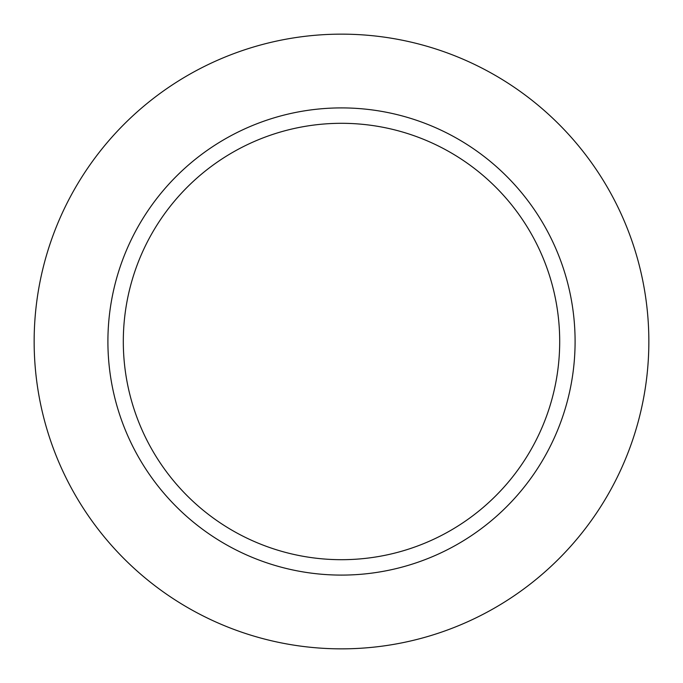 <?xml version="1.0" encoding="UTF-8"?>
<svg xmlns="http://www.w3.org/2000/svg" width="683" height="683" viewBox="0 0 683 683"><rect width="100%" height="100%" fill="white"/><g stroke="black" fill="none" stroke-linecap="round" stroke-linejoin="round"><path stroke-width="1.02" d="M648.85 341.5A307.35 307.35 0 0 0 187.825 75.326A307.35 307.35 0 0 0 187.825 607.674A307.35 307.35 0 0 0 648.85 341.5A307.35 307.35 0 0 0 187.825 75.326A307.35 307.35 0 0 0 187.825 607.674A307.35 307.35 0 0 0 648.85 341.5M575.095 341.5A233.595 233.595 0 0 0 341.5 107.905A233.595 233.595 0 0 0 107.905 341.5A233.595 233.595 0 0 0 341.5 575.095A233.595 233.595 0 0 0 575.095 341.5A233.595 233.595 0 0 0 341.5 107.905A233.595 233.595 0 0 0 107.905 341.5A233.595 233.595 0 0 0 341.5 575.095A233.595 233.595 0 0 0 575.095 341.5M123.307 341.5A218.193 218.193 0 0 1 450.601 152.54A218.193 218.193 0 0 1 450.601 530.46A218.193 218.193 0 0 1 123.307 341.5A218.193 218.193 0 0 1 450.601 152.54A218.193 218.193 0 0 1 450.601 530.46A218.193 218.193 0 0 1 123.307 341.5"/></g></svg>
